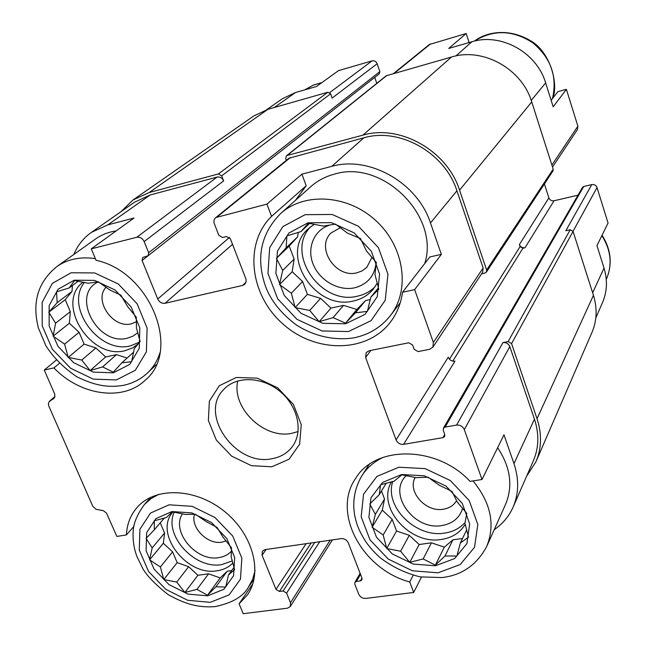 <?xml version="1.0" encoding="UTF-8"?>
<svg xmlns="http://www.w3.org/2000/svg" width="646" height="646" viewBox="0 0 646 646"><rect width="100%" height="100%" fill="white"/><g stroke="black" fill="none" stroke-linecap="round" stroke-linejoin="round"><path stroke-width="0.97" d="M113.333 372.799L129.725 364.401L139.237 348.42L139.811 327.91L131.154 306.971L114.964 289.949L94.574 280.38L74.217 280.194L58.027 289.287L49.153 305.663L49.169 325.98L57.922 346.264L73.644 362.681L93.355 372.136L113.333 372.799M121.844 362.794L113.276 372.201L102.625 366.904L90.133 370.562L81.743 360.056L68.21 357.408L64.592 344.116L53.109 336.154L55.588 323.178L48.773 312.22L57.187 302.643L56.525 291.83L69.146 287.971L74.581 280.566L88.462 283.271L98.2 281.713L109.917 290.03L120.891 295.157L127.553 306.462L136.282 317.194L136.468 327.99L140.134 341.613L134.295 348.614L131.614 361.703L121.844 362.794L133.649 352.143M207.536 595.838L223.815 589.338L233.569 575.723L234.708 557.587L226.843 538.562L211.508 522.557L191.846 512.908L171.941 511.559L155.831 518.665L146.666 532.643L146.085 550.642L154.063 569.126L168.977 584.59L188.002 594.11L207.536 595.838M215.885 586.81L207.479 595.249L196.957 589.354L184.877 592.471L176.705 582.086L163.785 579.543L160.378 566.962L149.614 559.832L152.173 547.881L146.069 538.368L154.337 529.777L154.265 520.773L166.474 517.478L172.256 511.842L185.507 514.442L195.326 514.232L206.292 521.669L217.121 527.451L223.064 537.238L231.534 547.84L231.163 556.804L234.619 569.683L228.458 574.956L225.72 586.996L215.885 586.81L227.247 571.209L220.149 577.92L207.479 595.249M435.452 565.783L454.598 558.572L466.888 543.69L469.69 523.963L462.245 503.339L445.99 486.083L424.26 475.787L401.586 474.535L382.594 482.441L370.99 497.751L368.89 517.309L376.513 537.294L392.308 553.929L413.27 564.079L435.452 565.783M444.989 556.004L435.372 565.145L423.146 558.943L409.758 562.343L400.609 551.24L386.72 548.519L383.175 534.993L372.12 527.257L375.342 514.361L369.787 503.985L379.259 494.666L380.559 484.766L394.117 481.157L401.852 474.85L416.121 477.652L428.064 477.2L439.328 485.291L451.95 491.356L457.263 502.055L466.792 513.4L464.934 523.26L468.52 537.133L460.348 543.011L456.9 556.02L444.989 556.004L452.927 539.83L444.295 547.17L435.372 565.145M345.626 323.767L365.079 314.336L377.272 296.684L379.59 274.162L371.345 251.294L354.121 232.843L331.479 222.66L308.142 222.781L288.875 233.036L277.433 251.157L275.874 273.428L284.297 295.521L300.996 313.262L322.806 323.331L345.626 323.767M355.413 312.85L345.545 323.129L333.078 317.63L319.181 321.668L309.725 310.435L295.125 307.585L291.354 293.236L279.516 284.531L282.698 270.432L276.415 258.368L286.113 247.886L286.889 235.871L300.963 231.591L308.457 223.201L323.468 226.124L335.46 224.073L347.54 233.198L360.428 238.487L366.468 250.979L376.327 262.462L374.963 274.469L378.79 289.214L370.82 297.136L367.396 311.372L355.413 312.85L365.507 300.608L356.85 309.45L345.545 323.129M266.717 109.667L282.237 98.814L295.505 92.523L316.524 86.475L338.512 70.624L372.048 60.869C374.389 60.458 376.085 61.41 377.135 63.736L379.864 71.609L379.291 73.797L148.071 255.768L142.669 257.479L142.08 260.491L157.753 299.001L229.483 237.437M455.955 55.936L471.871 41.78L448.752 48.434L466.178 33.511L468.964 42.014L467.946 42.911M471.871 41.78C500.981 32.599 536.786 52.407 545.644 82.906L553.178 106.792L566.397 89.342L577.879 126.18L577.403 129.588L552.524 167.056M59.375 363.351L53.901 367.921L44.275 370.013L56.291 360.08M53.901 367.921C80.411 395.643 123.297 401.82 145.479 379.961C181.389 350.326 150.26 271.716 96.06 260.306L91.288 248.847L136.799 237.26C140.012 236.816 142.459 238.253 144.147 241.572L148.677 252.748L148.071 255.768M73.838 254.459C77.633 245.327 83.496 237.954 91.425 232.358L107.777 224.889L134.037 218.025L91.288 248.847M402.49 292.267L429.84 256.955L441.371 254.346L430.478 222.951C417.566 182.794 369.35 155.428 331.745 166.369L301.916 174.162L306.196 185.773L271.554 216.37C243.647 243.631 249.897 295.02 282.786 323.856C315.191 353.225 366.621 353.338 390.241 322.354C396.862 313.69 400.94 303.66 402.49 292.267L414.635 289.626L433.369 342.437L432.877 347.193L429.606 349.308L418.067 351.585L414.175 349.316L412.649 345.053L408.757 342.784L369.116 350.762L366.201 352.522L365.596 357.48L396.063 439.902L448.251 357.23C449.6 360.137 451.845 361.445 454.986 361.154L403.597 444.351L442.89 437.657L444.739 434.411M301.916 174.162L266.927 204.12L271.554 216.37M441.371 254.346L414.635 289.626M551.135 100.332L557.902 91.603L566.397 89.342M592.648 292.759L604.026 268.05L596.952 245.633L608.072 223.023L597.017 187.566C596.032 185.249 594.28 184.263 591.76 184.603L583.709 186.5L582.482 187.397L443.414 428.209L445.134 427.071L456.585 425.084C460.186 424.818 462.762 426.328 464.304 429.622L482.005 479.51L470.078 481.375C437.132 445.683 375.584 445.013 355.76 478.193C331.511 512.335 361.938 569.263 409.734 581.965L413.698 592.455L365.781 598.422C362.527 598.519 360.161 597.09 358.691 594.134L354.832 584.242L354.912 582.377L356.447 581.424L360.339 580.924L361.962 578.081L361.881 579.955L360.339 580.924M604.026 268.05C607.708 280.259 607.151 291.879 602.363 302.901L595.822 317.88M252.828 583.863L239.077 603.8L247.305 595.055C263.253 572.768 252.974 533.951 224.065 511.083C195.358 487.964 155.428 486.648 137.356 507.167C130.597 514.805 126.947 524.059 126.398 534.936L116.878 536.422L106.493 513.069L103.255 510.615L96.076 509.347L92.758 506.23L48.741 405.882L48.41 403.79L49.144 401.659L54.216 398.13M361.962 578.089L348.331 542.947C346.829 539.927 344.439 538.489 341.161 538.635L265.03 549.617L262.373 551.151L262.09 555.245L275.979 589.362L279.427 591.461L283.126 590.977L286.582 593.076L290.498 602.742L290.32 606.529L287.518 608.177L243.195 613.7L239.077 603.8M133.795 526.514L126.398 534.936M413.165 575.303L409.734 581.965M421.458 577.104L413.698 592.455M494.214 529.696C502.572 523.963 508.822 516.55 512.956 507.465C518.843 493.907 519.182 479.292 513.974 463.626L503.977 434.806L482.005 479.51M393.543 73.523L429.372 44.509L466.178 33.511M142.08 260.491L374.728 77.383L376.804 83.334M468.964 42.014L468.108 42.862M544.4 183.932L548.882 197.846C549.867 200.123 551.595 201.1 554.05 200.769L577.992 195.165M286.331 160.353L285.726 158.714L286.388 155.872L287.187 155.468L362.931 135.135C400.027 124.089 447.185 150.679 459.564 190.15L486.624 269.98L486.373 272.127L484.88 273.121L481.601 273.839M157.753 299.001C159.4 302.239 161.823 303.668 165.013 303.289L242.654 285.403L244.786 284.28L246.142 281.704L245.948 278.991L230.356 238.737L226.568 236.533L222.571 237.526L218.8 235.322L214.02 222.846L213.988 220.351L214.989 218.251L288.956 158.23L363.868 137.808C399.616 127.197 444.989 152.803 456.924 190.788L483.127 267.977L482.627 272.297L432.877 347.193M456.585 425.084L502.943 342.614L508.127 341.597L511.567 343.591L537.028 418.705C542.026 434.104 541.631 448.542 535.825 462.011L526.643 476.142M502.943 342.614C506.181 342.299 508.475 343.632 509.823 346.595L534.452 419.149C539.305 434.055 538.893 448.025 533.241 461.058L513.312 506.65M525.028 247.757C522.364 248.08 520.49 247.014 519.4 244.543L520.087 246.627L522.897 248.234L525.028 247.757L554.05 200.769M121.165 211.541L133.092 199.921L253.854 115.933L267.977 109.295L327.837 92.241L330.607 93.815L332.133 98.087L377.135 63.736M133.092 199.921L149.226 192.508L218.405 173.935L221.699 175.841L223.637 180.896C222.184 177.908 219.987 176.641 217.056 177.085L150.211 194.963L134.505 202.206L91.425 232.358M443.414 428.209L443.269 430.317L444.747 434.435L444.61 436.518L442.89 437.657M591.76 184.603L565.815 230.759L570.192 229.774L573.067 231.405L593.456 295.295C597.461 308.425 596.928 320.892 591.849 332.698L536.18 461.196M286.388 155.872L386.235 75.768L451.473 57.026C482.974 47.158 521.992 68.815 531.739 101.931L553.186 169.123L552.944 170.956L486.373 272.127M44.275 370.013L54.789 394.262L54.765 397.096L53.222 398.994M215.643 217.605L266.927 204.12M403.597 444.351C400.116 444.601 397.605 443.116 396.063 439.902M271.869 466.792L289.093 459.193L299.639 444.182L301.246 424.624L293.413 404.436L277.651 387.802L257.221 378.16L236.347 377.466L219.293 385.735L209.369 401.126L208.375 420.514L216.337 440.087L231.656 456.149L251.407 465.669L271.869 466.792M116.167 230.913C108.463 232.043 101.624 234.716 95.64 238.931L56.848 266.556C34.545 284.902 33.148 307.116 38.421 328.087L45.906 345.763C53.279 357.367 63.534 367.679 76.672 376.691C96.012 386.219 108.625 387.519 122.813 385.476C132.317 383.571 140.553 379.396 147.514 372.952C153.312 367.469 157.471 360.694 159.99 352.611M280.768 213.43C260.766 233.666 255.703 258.037 265.587 286.541C270.989 300.939 281.43 313.875 296.894 325.342C314.473 336.324 334.733 340.838 354.073 337.81C368.906 334.717 380.978 327.361 390.289 315.724C410.371 290.442 404.63 247.313 376.448 221.166C348.509 194.761 304.839 191.733 280.768 213.43L310.928 186.532C317.646 180.63 325.519 176.487 334.547 174.113C382.674 159.086 440.055 216.249 424.737 263.544M306.196 185.773L295.416 200.365M497.638 447.702C510.574 467.203 513.19 486.155 505.471 504.566L487.011 545.781M415.168 477.426C407.02 491.501 425.795 512.609 443.366 509.226C449.374 508.232 453.791 505.358 456.601 500.602M406.261 475.601C387.059 493.496 413.973 530.891 441.896 525.537C452.725 523.656 459.637 517.89 462.641 508.257M392.792 481.472C384.071 506.593 415.967 538.231 444.658 533.071C453.129 531.803 459.944 528.25 465.104 522.42M465.209 524.229C460.138 532.7 452.216 537.771 441.452 539.442C409.677 545.256 376.134 506.698 391.565 481.771M194.535 514.216C190.134 527.281 207.479 544.941 221.925 542.147L226.189 540.92M182.519 513.756C170.592 531.23 196.174 561.996 218.8 557.619C224.033 556.828 228.264 554.656 231.478 551.086M174.226 512.165C163.268 535.049 194.745 569.659 221.707 564.604L232.366 560.881M232.931 562.932C228.854 567.204 223.597 569.812 217.153 570.757C186.557 576.587 153.457 532.934 172.958 511.955M340.442 227.683L331.245 232.81C315.2 247.281 335.67 278.765 357.036 272.765L362.018 270.94L366.88 267.307L371.991 257.221M330.518 224.848C314.432 229.282 306.487 247.555 313.035 263.964C319.374 280.421 338.601 291.459 354.727 287.785C367.606 284.305 374.753 275.794 376.166 262.268M310.411 226.924C284.951 253.733 321.191 306.043 357.771 296.094C364.546 294.584 370.311 291.467 375.076 286.751M377.288 283.021L373.065 289.416C368.01 295.319 361.558 299.155 353.709 300.915C315.24 311.356 278.725 254.338 308.215 228.837L314.295 224.235M106.106 287.163C93.29 300.382 113.171 328.992 131.404 323.791L136.468 321.708M98.394 281.834C70.228 294.39 97.457 346.49 127.391 338.181L133.06 336.106L137.848 332.642M84.456 282.391C64.374 306.81 99.339 354.444 130.573 345.82L139.786 342.041M138.397 343.729L132.793 347.823L125.13 350.665C90.44 360.242 54.886 303.119 83.068 282.108M237.785 380.914C231.333 407.739 264.077 439.442 291.79 433.321L298.121 431.552M272.087 458.7C280.404 457.19 287.026 453.339 291.935 447.145C303.523 432.473 298.379 406.81 280.388 391.742C262.551 376.497 236.347 375.641 223.75 389.457C198.362 414.046 235.693 466.905 272.087 458.7M356.85 309.45L343.527 305.38L333.078 317.63M343.527 305.38L330.978 308.102L319.181 321.668M330.978 308.102L320.586 298.363L309.725 310.435M320.586 298.363L307.415 294.342L295.125 307.585M307.415 294.342L302.578 281.495L291.354 293.236M302.578 281.495L292.178 271.748L279.516 284.531M292.178 271.748L294.14 259.086L282.698 270.432M294.14 259.086L289.23 246.053L276.415 258.368M289.23 246.053L297.58 236.896L286.113 247.886M297.58 236.896L298.282 232.366M309.555 223.387L300.963 231.591M378.459 287.817L370.82 297.136M370.271 299.574L365.507 300.608M444.295 547.17L431.431 542.818L423.146 558.943M431.431 542.818L419.157 544.53L409.758 562.343M419.157 544.53L409.281 535.324L400.609 551.24M409.281 535.324L396.563 531.012L386.72 548.519M396.563 531.012L392.179 519.36L383.175 534.993M392.179 519.36L382.295 510.146L372.12 527.257M382.295 510.146L384.523 499.043L375.342 514.361M384.523 499.043L381.495 491M386.276 483.143L379.259 494.666M466.711 529.768L460.348 543.011M462.52 538.498L452.927 539.83M220.149 577.92L208.577 573.801L196.957 589.354M208.577 573.801L197.902 575.287L184.877 592.471M197.902 575.287L188.64 566.712L176.705 582.086M188.64 566.712L177.19 562.634L163.785 579.543M177.19 562.634L172.595 551.837L160.378 566.962M172.595 551.837L163.325 543.254L149.614 559.832M163.325 543.254L164.585 533.031L152.173 547.881M164.585 533.031L160.24 522.84M164.359 517.995L154.337 529.777M234.038 567.253L228.458 574.956M231.615 570.596L227.247 571.209M127.076 358.07L116.49 354.63L102.625 366.904M116.49 354.63L105.645 356.98L90.133 370.562M105.645 356.98L95.931 347.952L81.743 360.056M95.931 347.952L84.133 344.108L68.21 357.408M84.133 344.108L79.095 332.294L64.592 344.116M79.095 332.294L69.372 323.242L53.109 336.154M69.372 323.242L70.317 311.679L55.588 323.178M70.317 311.679L65.222 299.704L48.773 312.22M65.222 299.704L71.989 291.443L57.187 302.643M71.989 291.443L72.473 285.475M78.198 281.188L69.146 287.971M274.251 107.502L295.505 92.523M329.71 92.62L372.048 60.869M394.318 73.305L430.664 43.839M531.238 100.421L545.644 82.906M551.894 165.077L577.879 126.18M573.026 231.308L597.017 187.566M221.699 175.841L330.607 93.815M144.147 241.572L223.637 180.896M148.677 252.748L379.864 71.609M165.013 303.289L232.528 244.341M242.654 285.403L246.029 282.189M365.596 357.48L370.941 350.39M449.43 359.184L520.087 246.627M519.4 244.543L548.882 197.846M452.798 361.122L522.897 248.234M445.134 427.071L583.709 186.5M508.127 341.597L570.192 229.774M356.447 581.424L360.516 574.359M262.09 555.245L266.152 549.455M275.979 589.362L306.115 543.69M279.427 591.461L311.162 542.963M283.126 590.977L314.707 542.454M286.582 593.076L319.722 541.728M290.498 602.742L330.154 540.226M149.226 192.508L267.977 109.295M218.405 173.935L327.837 92.241M287.187 155.468L386.922 75.412M362.931 135.135L451.473 57.026M459.564 190.15L531.739 101.931M486.624 269.98L553.186 169.123M511.567 343.591L573.067 231.405M537.028 418.705L593.456 295.295M50.162 400.754L54.894 396.644M107.777 224.889L150.211 194.963M136.799 237.26L217.056 177.085M217.411 216.733L290.571 157.414M331.745 166.369L363.868 137.808M430.478 222.951L456.924 190.788M433.369 342.437L483.127 267.977M464.304 429.622L509.823 346.595M513.974 463.626L534.452 419.149M602.064 235.233C611.164 249.671 612.61 264.319 606.408 279.153C612.529 264.61 611.011 250.123 601.846 235.677M383.296 457.295C374.341 461.502 367.308 467.47 362.196 475.198C350.213 495.288 352.651 515.387 359.434 530.342C364.336 540.137 367.994 546.387 379.961 557.571C392.154 566.873 405.583 573.317 420.255 576.894L441.961 577.556C461.777 575.36 476.683 565.024 486.68 546.532C495.474 524.778 490.928 502.911 473.025 480.915M438.061 572.8L460.227 564.523L474.511 547.348L477.814 524.504L469.23 500.577L450.367 480.551L425.149 468.625L398.865 467.22L376.909 476.433L363.545 494.182L361.179 516.8L370.013 539.87L388.246 559.065L412.431 570.798L438.061 572.8M254.096 579.034L248.258 587.464L252.562 579.527L255.073 570.571M158.9 494.255L151.011 498.655L144.446 504.494C137.566 513.877 133.835 522.444 133.27 530.196C132.519 538.861 133.698 547.558 136.815 556.287L142.928 568.851C147.272 576.127 155.573 584.638 167.823 594.393C186.807 605.213 200.107 607.644 214.843 606.642C231.833 603.154 242.969 596.759 248.258 587.464M210.281 602.33L229.128 594.861L240.474 579.139L241.838 558.144L232.754 536.075L214.965 517.511L192.153 506.335L169.09 504.809L150.47 513.086L139.907 529.3L139.286 550.109L148.523 571.452L165.756 589.297L187.711 600.295L210.281 602.33M552.451 98.636C557.514 76.567 550.925 57.93 532.675 42.725C512.771 29.886 493.326 29.353 474.35 41.134M321.781 82.68L313.286 85.151L305.098 89.762M348.501 331.535L371.038 320.691L385.218 300.301L387.963 274.219L378.443 247.693L358.457 226.27L332.181 214.472L305.13 214.674L282.859 226.617L269.689 247.62L267.945 273.371L277.707 298.864L296.982 319.334L322.144 330.978L348.501 331.535M95.374 258.642C80.508 256.454 67.668 259.094 56.848 266.556M116.345 379.929L135.329 370.271L146.392 351.82L147.11 328.063L137.114 303.781L118.339 284.022L94.671 272.943L71.084 272.774L52.366 283.36L42.151 302.344L42.232 325.826L52.366 349.244L70.519 368.188L93.258 379.121L116.345 379.929M354.912 582.377L360.121 573.341M49.637 401.126L54.91 396.539M290.32 606.529L332.424 539.894M369.06 464.571L362.196 475.198M150.954 497.17L144.446 504.494M390.798 321.619L390.241 322.354M552.54 98.523C558.927 85.627 550.82 51.171 529.51 40.141C507.449 27.608 485.857 32.324 474.334 41.134M322.023 82.51L313.415 85.062L305.655 89.366M400.278 302.667L390.814 315.038M156.251 364.667L147.514 372.952"/></g></svg>
